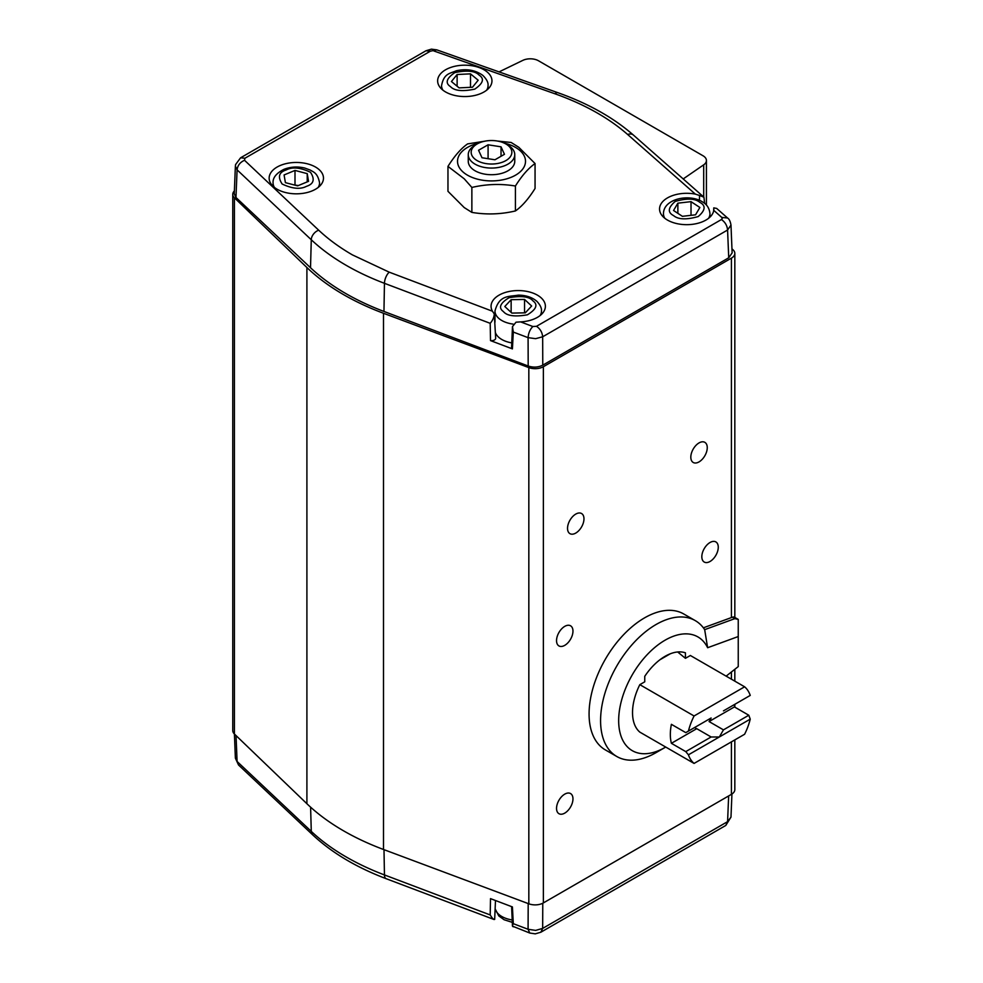 <?xml version="1.0" encoding="UTF-8"?>
<svg xmlns="http://www.w3.org/2000/svg" width="983" height="983" viewBox="0 0 983 983"><rect width="100%" height="100%" fill="white"/><g stroke="black" fill="none" stroke-linecap="round" stroke-linejoin="round"><path stroke-width="1.47" d="M699.036 461.899A11.624 6.709 120 0 0 706.63 451.664A11.624 6.709 120 0 0 704.848 442.35A11.624 6.709 120 0 0 699.036 442.915A11.624 6.709 120 0 0 691.442 453.163A11.624 6.709 120 0 0 693.224 462.477A11.624 6.709 120 0 0 699.036 461.899M564.746 645.352A11.624 6.709 120 0 0 572.339 635.116A11.624 6.709 120 0 0 570.558 625.802A11.624 6.709 120 0 0 564.746 626.368A11.624 6.709 120 0 0 557.164 636.615A11.624 6.709 120 0 0 558.946 645.929A11.624 6.709 120 0 0 564.746 645.352M564.746 813.125A11.624 6.709 120 0 0 572.339 802.878A11.624 6.709 120 0 0 570.558 793.564A11.624 6.709 120 0 0 564.746 794.141A11.624 6.709 120 0 0 557.164 804.389A11.624 6.709 120 0 0 558.946 813.691A11.624 6.709 120 0 0 564.746 813.125M710.045 561.477A11.624 6.709 120 0 0 717.639 551.23A11.624 6.709 120 0 0 715.857 541.916A11.624 6.709 120 0 0 710.045 542.493A11.624 6.709 120 0 0 702.452 552.729A11.624 6.709 120 0 0 704.233 562.043A11.624 6.709 120 0 0 710.045 561.477M575.755 533.081A11.624 6.709 120 0 0 583.349 522.833A11.624 6.709 120 0 0 581.567 513.519A11.624 6.709 120 0 0 575.755 514.097A11.624 6.709 120 0 0 568.162 524.344A11.624 6.709 120 0 0 569.943 533.658A11.624 6.709 120 0 0 575.755 533.081M727.555 218.005L727.555 218.005C729.226 219.012 730.357 221.372 730.983 225.07L727.58 230.022C727.15 225.549 725.098 222.047 721.424 219.541L722.259 218.521L721.792 217.427L727.555 218.005L716.681 208.433L713.769 207.868L713.769 210.362A27.168 15.679 180 0 1 695.989 223.731A27.168 15.679 180 0 1 667.494 220.081A27.168 15.679 180 0 1 659.556 209.367A27.168 15.679 180 0 1 695.325 194.106L699.527 195.47L699.429 200.323M713.867 209.416L713.769 210.362L721.792 217.427M495.42 332.598A23.248 13.418 0 0 0 501.785 339.479A23.248 13.418 0 0 0 511.774 342.883M277.108 189.227A27.168 15.679 180 0 1 269.158 178.525A27.168 15.679 180 0 1 285.611 163.731A27.168 15.679 180 0 1 315.531 167.049A27.168 15.679 180 0 1 323.468 178.525A27.168 15.679 180 0 1 306.401 192.705A27.168 15.679 180 0 1 277.108 189.227M445.594 91.96A27.168 15.679 180 0 1 437.644 81.257A27.168 15.679 180 0 1 454.097 66.451A27.168 15.679 180 0 1 484.017 69.781A27.168 15.679 180 0 1 491.955 81.257A27.168 15.679 180 0 1 474.887 95.437A27.168 15.679 180 0 1 445.594 91.96M535.059 163.547L535.059 188.478C528.559 198.849 522.01 206.344 515.411 210.964C500.9 214.355 486.388 214.835 471.865 212.389L464.222 207.573L447.965 191.316L447.965 166.385L464.222 178.795L471.865 187.446C486.388 184.054 500.9 183.575 515.411 186.02C521.912 175.65 528.461 168.154 535.059 163.547L518.803 147.29L511.16 142.474L497.275 141.024M504.132 143.076A34 19.623 180 0 1 515.547 147.413A34 19.623 180 0 1 515.547 175.171A34 19.623 180 0 1 467.478 175.171A34 19.623 180 0 1 478.893 143.076M507.953 145.165L505.901 143.973L507.953 145.165A23.248 13.418 180 0 1 514.76 154.65A23.248 13.418 180 0 1 500.408 167.049A23.248 13.418 180 0 1 475.072 164.149A23.248 13.418 180 0 1 468.264 154.65A23.248 13.418 180 0 1 475.072 145.165L477.124 143.973A20.336 11.747 180 0 1 505.901 143.973L505.901 143.973A20.336 11.747 180 0 1 505.901 160.585A20.336 11.747 180 0 1 477.124 160.585A20.336 11.747 180 0 1 477.124 143.973M514.76 154.65L514.76 161.298A23.248 13.418 180 0 1 500.408 173.696A23.248 13.418 180 0 1 475.072 170.784A23.248 13.418 180 0 1 468.264 161.298L468.264 154.65M723.451 729.865L719.335 736.98L711.114 736.98L685.765 751.614L671.389 743.308A46.054 26.59 -60 0 1 670.332 734.424A46.054 26.59 -60 0 1 671.389 724.324L685.765 732.63L711.114 717.995A14.524 8.392 -60 0 1 709.062 721.559L734.412 706.924L748.8 715.231L723.451 729.865L709.062 721.559M677.668 651.975L685.434 658.327L690.361 655.489L744.61 686.798L694.072 715.98L639.822 684.66A46.054 26.59 120 0 0 632.524 712.601A46.054 26.59 120 0 0 639.822 732.114L694.072 763.422A46.054 26.59 -60 0 1 688.432 754.821L685.765 751.614M671.389 743.308L696.738 728.673L711.114 736.98M696.738 728.673A14.524 8.392 -60 0 1 695.632 728.206A14.524 8.392 -60 0 1 694.686 727.481M726.142 676.144L738.245 666.597L738.245 636.542L707.625 647.723A65.677 37.919 120 0 0 655.575 646.814A65.677 37.919 120 0 0 618.663 720.613A65.677 37.919 120 0 0 665.098 747.412A65.677 37.919 120 0 0 665.712 747.055M707.625 647.723L704.676 629.661A78.456 45.292 120 0 0 695.276 620.629A78.456 45.292 120 0 0 634.821 641.653A78.456 45.292 120 0 0 600.576 720.613A78.456 45.292 120 0 0 616.82 756.517A78.456 45.292 120 0 0 656.054 752.634L665.098 747.412M695.276 620.629L683.775 613.994A78.456 45.292 120 0 0 623.32 635.006A78.456 45.292 120 0 0 589.075 713.965A78.456 45.292 120 0 0 605.319 749.882L616.82 756.517M704.676 629.661L734.879 618.626L738.245 619.413L734.571 617.275A5.812 3.354 120 0 0 732.409 617.213L703.373 627.818M685.434 658.327L685.434 652.835A45.906 26.504 -60 0 0 644.75 676.329L644.75 681.821L639.822 684.66M738.245 636.542L738.245 619.413M723.451 710.881L750.238 695.411A46.054 26.59 120 0 0 744.61 686.798M748.8 715.231L750.238 719.138L688.432 754.821M734.879 704.283A46.054 26.59 -60 0 1 734.412 706.924M501.035 156.285L501.035 146.823L504.463 154.306L494.953 159.774L481.989 157.747L478.561 150.252L488.084 144.796L488.084 158.693M488.084 144.796L501.035 146.823M750.238 719.138A46.054 26.59 -60 0 1 744.61 734.252L694.072 763.422M688.432 731.094A46.054 26.59 -60 0 1 694.072 715.98M298.365 185.554L294.261 184.976M659.949 659.753L670.246 653.806M457.12 86.246L457.12 74.511L470.501 73.848L470.501 87.327M470.501 73.848L478.168 80.213L472.479 87.229L459.11 87.88L451.43 81.528L457.12 74.511M308.539 181.339L297.628 185.848L285.402 182.654L284.087 174.949L294.998 170.428L307.224 173.635L308.539 181.339M294.998 184.669L294.998 170.428M307.224 181.88L307.224 173.635M511.148 312.397L511.148 299.68L524.553 299.434L524.553 312.852M524.553 299.434L531.643 306.008L525.303 312.84L511.885 313.086L504.807 306.512L511.148 299.68M677.865 213.336L677.865 203.162L691.024 201.65L691.024 215.326M691.024 201.65L699.871 207.474L695.559 214.81L682.399 216.321L673.552 210.497L677.865 203.162M484.619 141.233L467.613 143.899C461.113 148.408 454.564 155.904 447.965 166.385M515.411 186.02L515.411 210.964M471.865 187.446L471.865 212.389M542.776 903.242L542.665 928.407L540.859 932.216L535.268 933.85L529.763 933.039L528.08 929.279L528.19 903.574M235.465 757.229L238.537 764.995L235.379 758.163L234.409 734.018M540.859 932.216L725.786 825.45L727.58 821.653L728.649 795.947M495.481 900.526L494.67 919.412L494.007 919.498L386.147 878.691A8.712 3.907 -69.3 0 1 384.451 874.931L490.198 914.94C492.68 918.958 494.044 920.26 494.277 918.835M490.198 914.94L490.517 898.634L512.413 906.928L513.31 923.688C512.192 925.605 512.254 926.637 513.495 926.785M511.627 906.633L512.462 926.146L529.776 933.039M536.497 326.307C540.171 328.814 542.223 332.315 542.665 336.788L535.637 338.668L528.08 337.661C528.424 333.139 530.009 329.416 532.86 326.516L536.497 326.307L721.424 219.541M492.458 311.23A27.168 15.679 180 0 1 491.07 306.647A27.168 15.679 180 0 1 518.225 290.575A27.168 15.679 180 0 1 545.381 306.647A27.168 15.679 180 0 1 520.609 321.883L516.026 322.191L512.475 326.614L511.578 347.392A4.19 2.421 0 0 0 512.413 348.891L490.517 340.609L490.198 323.321C492.68 320.495 494.044 317.374 494.277 313.958L492.458 311.23L389.231 272.168L352.418 254.892C339.504 247.421 328.261 239.188 318.701 230.194L244.521 160.29C240.098 162.244 237.616 165.439 237.087 169.85L235.379 166.139L234.261 193.823L235.969 197.485L237.087 169.85L311.279 239.754A8.712 6.07 -46.7 0 1 318.701 230.194M430.308 51.214L425.946 50.772L431.426 49.15L436.784 49.863L430.308 51.214L244.939 158.226L244.521 160.29M235.379 166.139L235.576 164.579L240.589 157.796L244.939 158.226M490.517 340.609A4.19 2.421 0 0 0 495.665 338.189L494.277 313.958M730.983 225.07L732.126 252.901L728.722 257.804L542.776 365.16C538.266 367.409 533.413 367.691 528.19 366.02L528.08 337.661L513.31 332.07L512.475 326.614M513.31 332.07L512.413 348.891M704.627 203.42L703.926 197.19L699.527 195.47M731.426 741.858L731.426 794.338A11.624 6.709 0 0 0 734.829 789.595L734.829 739.892M731.426 794.338L543.366 902.922L543.366 366.72L731.426 258.136A11.624 6.709 0 0 0 734.829 253.393A11.624 6.709 0 0 0 732.974 249.743L731.954 248.846M234.372 190.948A11.624 6.709 0 0 0 232.762 194.364L232.762 730.566A11.624 6.709 0 0 0 234.421 734.018L306.905 803.725A244.091 140.925 0 0 0 383.505 849.484L528.829 903.807A11.624 6.709 0 0 0 543.366 902.922M528.19 366.02L383.96 311.451A241.179 139.242 180 0 1 310.517 267.732L235.969 197.485M683.197 178.931L703.693 164.825A11.624 6.709 0 0 0 706.421 160.512A11.624 6.709 0 0 0 703.017 155.769L538.5 60.774A11.624 6.709 0 0 0 522.809 60.381L499.057 71.894M232.762 194.364A11.624 6.709 0 0 0 234.421 197.816L306.905 267.523A244.091 140.925 0 0 0 383.505 313.282L528.829 367.605A11.624 6.709 0 0 0 543.366 366.72M490.198 323.321L384.451 283.313A240.294 138.726 180 0 1 346.262 265.373A240.294 138.726 180 0 1 311.279 239.754L310.517 267.732M383.96 311.451L384.451 283.313A8.712 3.907 -69.3 0 1 389.231 272.168M699.822 202.351C706.003 205.545 705.462 210.288 698.2 216.555C686.49 219.885 678.282 219.578 673.601 215.621C667.42 212.414 667.961 207.683 675.223 201.417C686.933 198.087 695.128 198.394 699.822 202.351M664.852 218.3A23.248 13.418 180 0 1 663.464 213.729C663.451 198.419 690.177 193.344 703.017 202.24C707.146 204.685 709.456 208.519 709.959 213.729A23.248 13.418 180 0 1 708.571 218.3M533.032 300.945C538.229 304.693 536.349 309.313 527.416 314.806C514.92 316.993 506.921 315.912 503.407 311.574C498.221 307.826 500.089 303.206 509.022 297.714C521.531 295.527 529.53 296.608 533.032 300.945M513.101 324.095A23.248 13.418 180 0 1 501.785 320.495A23.248 13.418 180 0 1 498.479 318.087A23.248 13.418 180 0 1 494.977 311.009L494.977 322.227M494.977 311.009C499.29 294.814 508.604 296.841 518.348 295.133C525.991 295.207 532.208 297.308 536.988 301.437C540.281 305.025 541.78 308.22 541.473 311.009A23.248 13.418 180 0 1 540.085 315.58M495.137 908.575A23.248 13.418 0 0 0 501.785 916.488A23.248 13.418 0 0 0 512.192 919.965M306.475 186.328C300.343 189.559 292.234 188.785 282.146 184.005C277.55 176.952 278.877 172.271 286.164 169.961C292.283 166.729 300.393 167.491 310.493 172.283C315.088 179.336 313.749 184.018 306.475 186.328M274.454 187.458A23.248 13.418 180 0 1 273.065 182.887L273.065 186.254M479.102 75.113C484.631 78.689 483.194 83.358 474.777 89.121C462.489 91.689 454.404 90.854 450.497 86.627C444.967 83.051 446.417 78.382 454.822 72.607C467.109 70.051 475.194 70.874 479.102 75.113M442.94 90.178A23.248 13.418 180 0 1 441.551 85.607C443.96 73.369 449.587 73.713 456.358 70.764C466.618 68.515 475.428 70.051 482.813 75.384C486.646 79.156 488.404 82.56 488.047 85.607A23.248 13.418 180 0 1 486.659 90.178M386.147 878.691C356.325 867.375 331.861 852.777 312.729 834.899A8.712 6.07 -46.7 0 1 311.279 831.372A240.294 138.726 0 0 0 346.262 856.992A240.294 138.726 0 0 0 384.451 874.931L383.997 849.668M236.043 735.591L237.087 761.469L311.279 831.372L310.603 807.178M713.646 211.013L713.769 208.015M273.065 182.887C272.696 177.751 276.321 173.229 283.94 169.334C290.55 166.766 297.505 166.324 304.767 168.044L310.431 170.133C312.913 171.914 317.706 172.553 319.561 182.887A23.248 13.418 180 0 1 318.173 187.458M732.409 617.213L734.879 618.626M725.786 825.45L730.983 817.119L727.58 821.653L542.665 928.407L535.637 930.397L528.08 929.279L513.31 923.688M532.86 326.516L520.609 321.883M433.884 50.969L554.965 93.79C584.394 104.272 608.624 117.849 627.67 134.511L695.325 194.106M728.722 257.804L727.58 230.022L542.665 336.788L542.776 365.16M436.784 49.863L557.865 92.697A8.712 3.723 109.5 0 0 554.965 93.79M557.865 92.697C588.227 103.473 613.417 117.604 633.433 135.089A8.712 5.947 131.4 0 0 627.67 134.511M234.421 197.816L234.421 734.018M306.905 267.523L306.905 803.725M383.505 313.282L383.505 849.484M528.829 367.605L528.829 903.807M731.426 258.136L731.426 617.57M731.426 671.967L731.426 679.192M703.693 164.825L703.693 196.993M512.303 922.373L504.107 919.744L498.823 915.947L495.125 908.845M709.959 213.729L709.959 217.108M541.473 311.009L541.473 314.376M319.561 182.887L319.561 186.254M488.047 85.607L488.047 88.986M441.551 85.607L441.551 88.986M312.729 834.899L238.537 764.995M663.464 213.729L663.464 217.108M730.983 817.119L731.93 794.031M240.589 157.796L425.946 50.772M703.926 197.19L633.433 135.089M713.769 207.868L713.621 211.112M734.829 253.393L734.829 617.422M734.829 669.288L734.829 681.158M734.829 704.565L734.829 707.17M706.421 160.512L706.421 205.115"/></g></svg>
